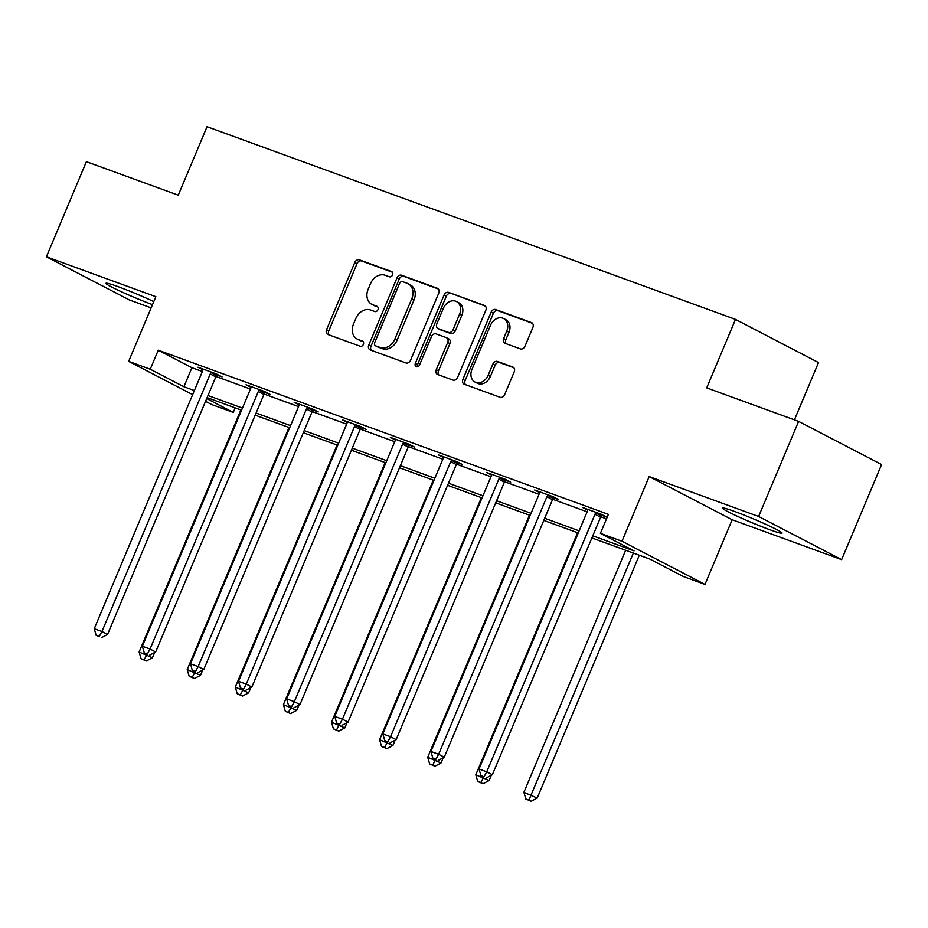<?xml version="1.0" encoding="UTF-8"?>
<svg xmlns="http://www.w3.org/2000/svg" width="928" height="928" viewBox="0 0 928 928"><rect width="100%" height="100%" fill="white"/><g stroke="black" fill="none" stroke-linecap="round" stroke-linejoin="round"><path stroke-width="1.39" d="M392.567 274.955A2.842 2.25 -62.5 0 0 391.755 271.66A2.842 2.25 -62.5 0 0 391.546 271.568L359.391 259.852A4.06 3.213 -62.5 0 0 354.798 262.473L326.54 329.695A4.06 3.213 -62.5 0 0 327.688 334.393A4.06 3.213 -62.5 0 0 328.002 334.532L360.157 346.248A2.842 2.25 -62.5 0 0 363.37 344.416A2.842 2.25 -62.5 0 0 362.558 341.121A2.842 2.25 -62.5 0 0 362.349 341.028L358.185 339.509A12.992 10.278 -62.5 0 1 357.222 339.08A12.992 10.278 -62.5 0 1 353.522 324.023L355.876 318.432A12.992 10.278 -62.5 0 1 370.585 310.01L374.75 311.53A2.842 2.25 -62.5 0 0 377.963 309.685A2.842 2.25 -62.5 0 0 377.162 306.391A2.842 2.25 -62.5 0 0 376.942 306.298L372.789 304.778A12.992 10.278 -62.5 0 1 371.815 304.349A12.992 10.278 -62.5 0 1 368.126 289.304L370.481 283.701A12.992 10.278 -62.5 0 1 385.19 275.28L389.342 276.799A2.842 2.25 -62.5 0 0 392.567 274.955M734.837 511.537A32.248 2.03 -157.2 0 0 722.599 508.138A32.248 2.03 -157.2 0 0 738.491 516.792A32.248 2.03 -157.2 0 0 769.834 529.737A32.248 2.03 -157.2 0 0 782.06 533.136A32.248 2.03 -157.2 0 0 766.168 524.482A32.248 2.03 -157.2 0 0 734.837 511.537M153.781 301.623A32.248 2.03 -157.2 0 0 118.192 286.694A32.248 2.03 -157.2 0 0 105.966 283.295A32.248 2.03 -157.2 0 0 121.487 291.786A32.248 2.03 -157.2 0 0 152.517 304.639M520.376 348.905A4.06 3.213 -62.5 0 0 524.97 346.272L532.892 327.422A4.06 3.213 -62.5 0 0 531.744 322.712A4.06 3.213 -62.5 0 0 531.442 322.584L495.726 309.558A4.06 3.213 -62.5 0 0 491.132 312.191L462.875 379.401A4.06 3.213 -62.5 0 0 464.035 384.111A4.06 3.213 -62.5 0 0 464.336 384.238L500.041 397.265A4.06 3.213 -62.5 0 0 504.646 394.632L514.216 371.85A4.06 3.213 -62.5 0 0 513.068 367.152A4.06 3.213 -62.5 0 0 512.755 367.012L497.478 361.444A4.06 3.213 -62.5 0 0 492.884 364.078L488.128 375.364A10.858 8.596 -62.5 0 1 475.032 382.046A10.858 8.596 -62.5 0 1 471.946 369.46L490.541 325.218A10.858 8.596 -62.5 0 1 503.649 318.536A10.858 8.596 -62.5 0 1 506.734 331.122L503.637 338.5A4.06 3.213 -62.5 0 0 504.786 343.198A4.06 3.213 -62.5 0 0 505.087 343.337L520.376 348.905M798.602 421.382L881.6 464.545L841.626 559.642L758.617 516.478L798.602 421.382L706.718 387.881L735.498 319.406L207.037 126.718L178.257 195.182L86.374 161.681L46.4 256.789L155.858 296.693L128.667 361.363L150.255 369.24L158.247 350.216L608.397 514.356L600.404 533.368L621.98 541.244L704.99 584.408L683.402 576.532L649.751 559.039L591.89 537.938M758.617 516.478L649.171 476.574L621.98 541.244M438.77 293.097A4.06 3.213 -62.5 0 0 437.622 288.399A4.06 3.213 -62.5 0 0 437.32 288.26L401.604 275.245A4.06 3.213 -62.5 0 0 397.01 277.878L368.752 345.088A4.06 3.213 -62.5 0 0 369.912 349.786A4.06 3.213 -62.5 0 0 370.214 349.926L405.93 362.941A4.06 3.213 -62.5 0 0 410.524 360.308L438.77 293.097M448.665 292.401L484.381 305.428A4.06 3.213 -62.5 0 1 484.683 305.556A4.06 3.213 -62.5 0 1 485.831 310.265L457.585 377.476A4.06 3.213 -62.5 0 1 452.98 380.097L437.703 374.529A4.06 3.213 -62.5 0 1 437.401 374.402A4.06 3.213 -62.5 0 1 436.241 369.692L447.702 342.432A4.06 3.213 -62.5 0 0 446.554 337.734A4.06 3.213 -62.5 0 0 446.252 337.595L436.114 333.894A4.06 3.213 -62.5 0 0 431.508 336.528L419.584 364.913A2.842 2.25 -62.5 0 1 416.15 366.653A2.842 2.25 -62.5 0 1 415.35 363.358L444.071 295.034A4.06 3.213 -62.5 0 1 448.665 292.401L485.448 306.159M46.4 256.789L129.398 299.953L151.148 307.876M794.426 419.862L818.508 362.57L735.498 319.406M158.247 350.216L191.899 367.708L202.35 371.525M216.004 376.501L250.456 389.064M264.097 394.04L298.549 406.603M312.202 411.58L346.643 424.142M360.296 429.119L394.748 441.682M408.401 446.658L442.842 459.221M456.495 464.197L490.947 476.748M504.588 481.736L539.04 494.288M552.694 499.264L587.134 511.827M600.787 516.803L606.494 518.891M217.059 375.063L222.047 376.884L216.444 373.961L197.942 367.221L202.872 369.785M265.153 392.602L270.152 394.412L264.538 391.5L246.036 384.76L250.966 387.312M313.258 410.13L318.246 411.951L312.643 409.039L294.141 402.288L299.071 404.852M361.352 427.669L366.34 429.49L360.737 426.578L342.235 419.827L347.165 422.391M409.457 445.208L414.445 447.029L408.83 444.118L390.34 437.366L395.258 439.93M457.55 462.747L462.538 464.568L456.936 461.657L438.434 454.906L443.364 457.469M505.644 480.286L510.644 482.108L505.029 479.184L486.527 472.445L491.457 475.008M553.749 497.826L558.737 499.647L553.134 496.724L534.632 489.984L539.551 492.548M601.843 515.365L606.831 517.186L601.228 514.263L582.726 507.523L587.656 510.087M649.171 476.574L732.169 519.738L841.626 559.642M732.169 519.738L704.99 584.408M235.155 407.868L233.253 412.403L211.677 404.527L205.54 401.337M592.772 535.816L634.044 550.872L600.404 533.368M150.255 369.24L183.906 386.732L194.358 390.549M207.988 395.514L242.452 408.088M256.093 413.053L290.557 425.627M304.187 430.592L338.65 443.166M352.292 448.131L386.756 460.694M400.386 465.67L434.849 478.233M448.479 483.21L482.943 495.772M496.584 500.749L531.048 513.312M544.678 518.288L579.142 530.851M192.641 394.632L128.667 361.363M206.7 398.588L233.253 412.403M578.248 532.962L543.785 520.399M530.155 515.423L495.691 502.86M482.061 497.895L447.598 485.321M433.956 480.356L399.492 467.782M385.862 462.817L351.399 450.242M337.769 445.278L303.305 432.715M289.664 427.738L255.2 415.176M241.57 410.199L207.106 397.636M191.899 367.708L183.906 386.732M371.815 304.349L374.065 305.521A12.992 10.278 -62.5 0 0 375.028 305.95L372.789 304.778M377.812 306.959L375.028 305.95M357.222 339.08L359.461 340.251A12.992 10.278 -62.5 0 0 360.435 340.669L358.185 339.509M363.208 341.69L360.435 340.669M392.405 272.24L361.63 261.012A4.06 3.213 -62.5 0 0 357.036 263.645L328.779 330.855A4.06 3.213 -62.5 0 0 329.173 334.962M438.387 289.002L403.854 276.405A4.06 3.213 -62.5 0 0 399.249 279.038L371.003 346.248A4.06 3.213 -62.5 0 0 371.397 350.355M402.74 281.683A2.842 2.25 -62.5 0 0 399.516 283.527L374.726 342.525A2.842 2.25 -62.5 0 0 375.527 345.819A2.842 2.25 -62.5 0 0 375.736 345.912L380.132 347.513A12.992 10.278 -62.5 0 0 394.841 339.091L411.788 298.758A12.992 10.278 -62.5 0 0 408.1 283.713A12.992 10.278 -62.5 0 0 407.125 283.284L402.74 281.683M377.568 346.863A2.842 2.25 -62.5 0 0 377.777 346.979A2.842 2.25 -62.5 0 0 377.986 347.072L375.736 345.912M408.1 283.713L410.338 284.873A12.992 10.278 -62.5 0 1 414.027 299.93L397.08 340.251A12.992 10.278 -62.5 0 1 382.371 348.673L377.986 347.072M448.491 338.766A4.06 3.213 -62.5 0 1 448.792 338.894A4.06 3.213 -62.5 0 1 449.952 343.604L438.492 370.864A4.06 3.213 -62.5 0 0 438.874 374.958M450.915 293.573A4.06 3.213 -62.5 0 0 446.31 296.194L417.588 364.53A2.842 2.25 -62.5 0 0 417.507 366.804M459.592 314.151A10.858 8.596 -62.5 0 0 456.506 301.565A10.858 8.596 -62.5 0 0 443.398 308.247L436.844 323.837A4.06 3.213 -62.5 0 0 438.004 328.535A4.06 3.213 -62.5 0 0 438.306 328.674L448.444 332.363A4.06 3.213 -62.5 0 0 453.038 329.742L459.592 314.151L461.842 315.311A10.858 8.596 -62.5 0 0 458.745 302.737L456.506 301.565M439.965 329.533A4.06 3.213 -62.5 0 0 440.243 329.707A4.06 3.213 -62.5 0 0 440.545 329.834L438.306 328.674M461.842 315.311L455.288 330.902A4.06 3.213 -62.5 0 1 450.683 333.535L440.545 329.834M503.649 318.536L505.888 319.708A10.858 8.596 -62.5 0 1 508.973 332.294L505.876 339.66A4.06 3.213 -62.5 0 0 506.27 343.766M475.032 382.046L477.27 383.218A10.858 8.596 -62.5 0 0 490.378 376.536L488.128 375.364M513.822 367.755L499.716 362.604A4.06 3.213 -62.5 0 0 495.123 365.238L490.378 376.536M532.498 323.315L497.965 310.729A4.06 3.213 -62.5 0 0 493.371 313.362L465.125 380.573A4.06 3.213 -62.5 0 0 465.508 384.668M240.874 409.944L139.119 652.024L152.436 657.755L154.64 652.512M144.118 659.82L141.033 658.694L146.357 660.98L144.118 659.82L147.065 654.275M141.033 658.694L139.119 652.024M152.436 657.755L146.357 660.98M211.456 372.14L211.039 372.638A4.13 3.271 -62.5 0 0 210.215 373.972L101.952 631.504L94.25 628.697L202.513 371.165A4.13 3.271 -62.5 0 0 202.884 369.657L202.93 369.042M217.512 374.518L216.642 375.55A4.13 3.271 -62.5 0 0 215.83 376.884L107.567 634.427L101.952 631.504L99.25 636.492L96.164 635.367L99.25 636.492M101.488 637.652L107.567 634.427M94.25 628.697L96.164 635.367M288.979 427.483L187.212 669.564L200.529 675.294L202.733 670.051M192.212 677.359L189.126 676.234L194.451 678.519L192.212 677.359L195.158 671.802M189.126 676.234L187.212 669.564M200.529 675.294L194.451 678.519M337.073 445.022L235.306 687.103L248.623 692.833L250.838 687.59M240.306 694.898L237.232 693.773L242.556 696.058L240.306 694.898L243.264 689.342M237.232 693.773L235.306 687.103M248.623 692.833L242.556 696.058M259.55 389.679L259.132 390.178A4.13 3.271 -62.5 0 0 258.309 391.512L150.058 649.043L142.344 646.236L250.606 388.704A4.13 3.271 -62.5 0 0 250.978 387.196L251.036 386.57M265.617 392.057L264.747 393.089A4.13 3.271 -62.5 0 0 263.923 394.423L155.66 651.966L150.058 649.043L147.343 654.02L144.269 652.894L147.343 654.02M149.594 655.191L155.66 651.966M142.344 646.236L144.269 652.894M307.644 407.218L307.226 407.705A4.13 3.271 -62.5 0 0 306.414 409.051L198.151 666.582L190.449 663.775L298.7 406.244A4.13 3.271 -62.5 0 0 299.083 404.736L299.129 404.109M313.71 409.596L312.84 410.628A4.13 3.271 -62.5 0 0 312.017 411.962L203.766 669.506L198.151 666.582L195.448 671.559L192.363 670.434L195.448 671.559M197.687 672.73L203.766 669.506M190.449 663.775L192.363 670.434M385.166 462.562L283.411 704.642L296.728 710.372L298.932 705.118M288.411 712.426L285.325 711.3L290.65 713.597L288.411 712.426L291.357 706.881M285.325 711.3L283.411 704.642M296.728 710.372L290.65 713.597M433.272 480.101L331.505 722.181L344.822 727.912L347.026 722.657M336.504 729.965L333.419 728.84L338.755 731.136L336.504 729.965L339.451 724.42M333.419 728.84L331.505 722.181M344.822 727.912L338.755 731.136M481.365 497.64L379.61 739.72L392.927 745.451L395.131 740.196M384.61 747.504L381.524 746.379L386.848 748.676L384.61 747.504L387.556 741.959M381.524 746.379L379.61 739.72M392.927 745.451L386.848 748.676M355.749 424.757L355.331 425.244A4.13 3.271 -62.5 0 0 354.508 426.59L246.256 684.122L238.542 681.314L346.805 423.771A4.13 3.271 -62.5 0 0 347.176 422.275L347.223 421.648M361.816 427.135L360.934 428.168A4.13 3.271 -62.5 0 0 360.122 429.502L251.859 687.045L246.256 684.122L243.542 689.098L240.456 687.973L243.542 689.098M245.781 690.27L251.859 687.045M238.542 681.314L240.456 687.973M403.842 442.296L403.425 442.784A4.13 3.271 -62.5 0 0 402.613 444.129L294.35 701.661L286.636 698.854L394.899 441.31A4.13 3.271 -62.5 0 0 395.27 439.814L395.328 439.188M409.909 444.674L409.039 445.707A4.13 3.271 -62.5 0 0 408.216 447.041L299.953 704.572L294.35 701.661L291.636 706.637L288.562 705.512L291.636 706.637M293.886 707.809L299.953 704.572M286.636 698.854L288.562 705.512M451.948 459.836L451.53 460.323A4.13 3.271 -62.5 0 0 450.706 461.657L342.444 719.2L334.741 716.393L442.992 458.85A4.13 3.271 -62.5 0 0 443.375 457.353L443.422 456.727M458.003 462.214L457.133 463.234A4.13 3.271 -62.5 0 0 456.309 464.58L348.058 722.112L342.444 719.2L339.741 724.176L336.655 723.051L339.741 724.176M341.98 725.348L348.058 722.112M334.741 716.393L336.655 723.051M529.47 515.179L427.704 757.26L441.02 762.978L443.224 757.735M432.703 765.043L429.618 763.918L434.942 766.215L432.703 765.043L435.65 759.498M429.618 763.918L427.704 757.26M441.02 762.978L434.942 766.215M500.041 477.375L499.624 477.862A4.13 3.271 -62.5 0 0 498.8 479.196L390.549 736.739L382.835 733.92L491.098 476.389A4.13 3.271 -62.5 0 0 491.469 474.892L491.527 474.266M506.108 479.753L505.226 480.774A4.13 3.271 -62.5 0 0 504.414 482.119L396.152 739.651L390.549 736.739L387.834 741.716L384.749 740.59L387.834 741.716M390.085 742.876L396.152 739.651M382.835 733.92L384.749 740.59M577.564 532.718L475.797 774.799L489.114 780.518L491.318 775.274M480.797 782.582L477.723 781.457L483.047 783.754L480.797 782.582L483.755 777.038M477.723 781.457L475.797 774.799M489.114 780.518L483.047 783.754M548.135 494.902L547.717 495.401A4.13 3.271 -62.5 0 0 546.905 496.735L438.642 754.278L430.94 751.46L539.191 493.928A4.13 3.271 -62.5 0 0 539.562 492.432L539.62 491.805M554.202 497.28L553.332 498.313A4.13 3.271 -62.5 0 0 552.508 499.658L444.257 757.19L438.642 754.278L435.94 759.255L432.854 758.13L435.94 759.255M438.178 760.415L444.257 757.19M430.94 751.46L432.854 758.13M625.658 550.246L523.902 792.326L537.219 798.057L639.299 555.222M528.902 800.122L525.816 798.996L531.141 801.282L528.902 800.122L633.372 553.065M525.816 798.996L523.902 792.326M537.219 798.057L531.141 801.282M596.24 512.442L595.822 512.94A4.13 3.271 -62.5 0 0 594.999 514.274L486.736 771.818L479.034 768.999L587.296 511.467A4.13 3.271 -62.5 0 0 587.668 509.959L587.714 509.344M602.295 514.82L601.425 515.852A4.13 3.271 -62.5 0 0 600.613 517.198L492.35 774.729L486.736 771.818L484.033 776.794L480.948 775.669L484.033 776.794M486.272 777.954L492.35 774.729M479.034 768.999L480.948 775.669M328.779 330.855L326.54 329.695M357.036 263.645L354.798 262.473M361.63 261.012L359.391 259.852M371.003 346.248L368.752 345.088M399.249 279.038L397.01 277.878M403.854 276.405L401.604 275.245M437.9 288.573L437.32 288.26M382.371 348.673L380.132 347.513M397.08 340.251L394.841 339.091M414.027 299.93L411.788 298.758M484.961 305.73L484.381 305.428M438.492 370.864L436.241 369.692M449.952 343.604L447.702 342.432M417.588 364.53L415.35 363.358M446.31 296.194L444.071 295.034M450.683 333.535L448.444 332.363M455.288 330.902L453.038 329.742M505.876 339.66L503.637 338.5M508.973 332.294L506.734 331.122M495.123 365.238L492.884 364.078M499.716 362.604L497.478 361.444M513.346 367.326L512.755 367.012M465.125 380.573L462.875 379.401M493.371 313.362L491.132 312.191M497.965 310.729L495.726 309.558M532.022 322.886L531.442 322.584M211.039 372.638L216.642 375.55M210.215 373.972L215.83 376.884M259.132 390.178L264.747 393.089M258.309 391.512L263.923 394.423M307.226 407.705L312.84 410.628M306.414 409.051L312.017 411.962M355.331 425.244L360.934 428.168M354.508 426.59L360.122 429.502M403.425 442.784L409.039 445.707M402.613 444.129L408.216 447.041M451.53 460.323L457.133 463.234M450.706 461.657L456.309 464.58M499.624 477.862L505.226 480.774M498.8 479.196L504.414 482.119M547.717 495.401L553.332 498.313M546.905 496.735L552.508 499.658M595.822 512.94L601.425 515.852M594.999 514.274L600.613 517.198M377.777 346.979L375.527 345.819M448.792 338.894L446.554 337.734M440.243 329.707L438.004 328.535"/></g></svg>
